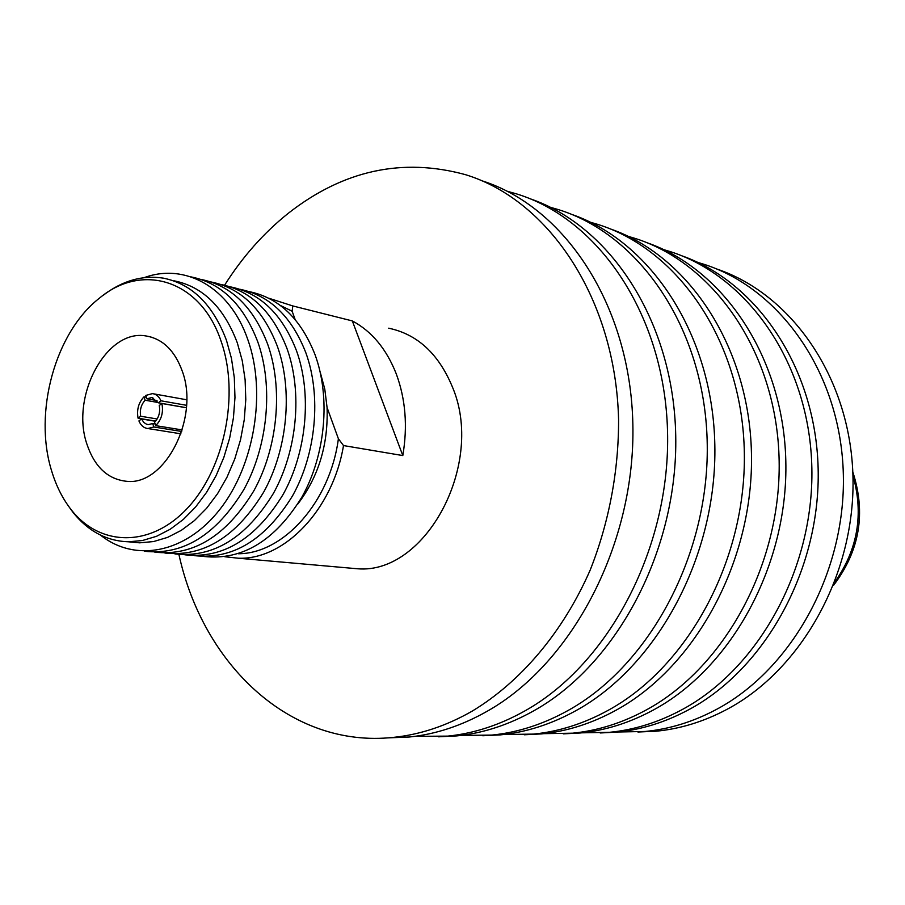 <?xml version="1.0" encoding="UTF-8"?>
<svg xmlns="http://www.w3.org/2000/svg" width="905" height="905" viewBox="0 0 905 905"><rect width="100%" height="100%" fill="white"/><g stroke="black" fill="none" stroke-linecap="round" stroke-linejoin="round"><path stroke-width="1.36" d="M697.766 262.405L702.936 263.966C779.024 287.666 839.365 371.231 843.211 470.442C847.284 569.584 792.837 669.055 716.081 709.622C693.038 721.851 669.383 729.136 645.118 731.478L618.138 731.998M716.466 268.898C791.287 293.865 849.795 377.034 852.906 474.706C856.209 572.288 802.305 669.632 726.591 709.554C703.683 721.681 680.153 728.898 656.012 731.229L637.923 732.021M663.817 249.667L669.259 251.296C746.58 275.312 807.973 361.095 811.717 463.326C815.699 565.467 759.94 668.071 681.725 709.825C658.24 722.416 634.167 729.916 609.495 732.315L581.892 732.824M681.148 255.561C756.806 281.715 815.609 367.554 818.131 468.145C820.858 568.657 765.607 668.716 688.603 709.78C665.209 722.303 641.215 729.758 616.622 732.145L600.196 732.971M628.251 236.363L634.405 238.196C712.936 262.495 775.381 350.563 779.013 455.916C782.882 561.191 725.776 667.053 646.102 710.04C622.176 723.005 597.685 730.72 572.605 733.186L543.916 733.661M646.623 242.585C723.525 269.034 783.391 357.158 785.812 460.837C788.447 564.437 731.862 667.709 653.399 709.995C629.563 722.88 605.151 730.55 580.162 733.005L563.317 733.853M590.513 222.268L597.458 224.304C677.223 248.886 740.731 339.364 744.215 448.054C747.96 556.643 689.452 665.967 608.273 710.267C583.906 723.627 558.985 731.568 533.509 734.102L503.644 734.532M610.038 228.818C688.185 255.572 749.136 346.095 751.444 453.066C753.978 559.946 696.002 666.646 616.022 710.221C591.746 723.502 566.915 731.398 541.507 733.91L524.233 734.781M550.41 207.29L558.238 209.564C639.235 234.418 703.807 327.44 707.133 439.66C710.719 551.779 650.74 664.824 568.035 710.504C543.215 724.283 517.864 732.473 491.969 735.075L460.849 735.448M571.179 214.214C650.593 241.239 712.654 334.296 714.826 444.762C717.224 555.15 657.799 665.503 576.293 710.459C551.564 724.147 526.291 732.292 500.476 734.871L482.738 735.754M507.173 191.227L516.529 193.885C598.748 218.987 664.394 314.702 667.517 430.701C670.922 546.597 609.416 663.603 525.149 710.764C499.865 724.996 474.073 733.446 447.771 736.116L414.728 736.365M529.866 198.681C610.547 225.945 673.727 321.682 675.73 435.893C677.981 550.014 617.04 664.304 533.95 710.708C508.757 724.848 483.055 733.242 456.833 735.901L438.608 736.806M224.576 285.211C242.461 256.907 263.694 232.947 288.265 213.309C343.142 170.332 402.137 157.425 465.238 174.597C548.86 199.982 615.717 298.967 618.579 419.626C618.749 470.928 608.997 522.592 590.207 570.026C563.114 632.018 520.794 681.827 472.297 711.07C446.459 725.867 420.158 734.634 393.392 737.383C290.301 748.559 203.037 664.723 178.919 554.46M481.867 180.751C564.63 206.883 630.344 305.132 632.855 424.072C635.649 542.91 572.922 662.698 487.671 710.979C461.991 725.606 435.837 734.283 409.207 737.021L387.385 737.903M347.316 567.865L357.747 568.793C426.074 574.437 485.589 463.066 452.115 386.277C438.348 353.561 417.205 334.194 388.686 328.198M186.385 407.782L161.893 403.494C163.579 412.386 161.497 419.773 155.671 425.644L182.199 429.932M181.713 431.47L153.827 426.99L147.82 428.529L180.932 433.812M155.49 421.266L141.497 418.97L138.918 420.927C140.863 425.52 143.838 428.065 147.82 428.529M182.278 371.174C174.778 350.552 162.708 338.821 146.067 335.97C106.519 328.549 70.273 396.379 86.914 444.14C94.606 466.991 107.91 479.39 126.824 481.324C164.914 485.815 199.824 417.884 182.278 371.174M51.687 471.086C56.212 486.042 62.739 498.949 71.269 509.809C100.116 546.778 150.716 547.853 187.618 507.988C224.678 468.507 239.723 394.15 221.159 341.434C200.899 279.984 142.232 262.145 99.482 298.13C55.126 332.395 33.247 412.669 51.687 471.086M103.521 295.064C122.695 280.55 142.651 274.916 163.375 278.152C192.041 283.932 213.082 304.714 226.522 340.495L231.465 358.437L234.305 377.623L234.972 397.6L233.422 417.872L229.689 437.963L223.863 457.364L216.114 475.623L206.612 492.297L195.616 506.992L183.398 519.391L170.253 529.221L156.52 536.303L142.492 540.511L128.51 541.801C106.7 541.077 88.249 531.326 73.135 512.535L67.875 505.25M174.246 280.855C202.856 286.636 223.874 307.304 237.314 342.871L242.257 360.71L245.119 379.772L245.787 399.614L244.26 419.762L240.549 439.717L234.757 458.993L227.031 477.127L217.562 493.678L206.6 508.282L194.417 520.59L181.305 530.353L167.595 537.378L153.612 541.552L139.653 542.83L129.302 541.869M100.546 535.127C134.936 562.74 185.48 553.521 219.96 509.3C254.543 465.317 266.568 392.25 247.88 339.782C229.983 287.371 185.208 262.541 144.2 277.631M144.562 551.258C183.161 555.478 216.25 534.923 243.841 489.594C267.982 445.882 273.548 386.333 257.834 342.011C243.558 304.668 221.306 282.971 191.091 276.907M154.812 552.163C193.342 556.337 226.341 535.907 253.819 490.861C277.869 447.443 283.378 388.268 267.676 344.205C253.411 307.1 231.205 285.516 201.057 279.43M164.936 553.057C203.399 557.186 236.307 536.88 263.683 492.116C287.632 448.971 293.084 390.191 277.394 346.377C263.14 309.51 240.979 288.028 210.91 281.93M174.948 553.939C213.331 558.034 246.16 537.841 273.423 493.361C297.281 450.486 302.666 392.08 286.987 348.527C272.756 311.886 250.64 290.505 220.65 284.396M184.835 554.81C223.15 558.871 255.889 538.792 283.039 494.594C306.806 451.991 312.146 393.947 296.467 350.654C282.258 314.227 260.188 292.949 230.277 286.828M194.609 555.67C232.845 559.686 265.493 539.731 292.553 495.816C316.23 453.473 321.501 395.802 305.845 352.746C291.648 316.546 269.633 295.369 239.791 289.238M204.27 556.518C242.438 560.5 274.996 540.67 301.942 497.015C325.529 454.932 330.744 397.623 315.098 354.817C300.924 318.832 278.955 297.768 249.192 291.625M297.7 504.164C318.571 476.765 328.357 444.559 327.067 407.51L324.782 389.093L320.132 371.865M402.804 455.566C407.77 426.323 405.587 399.071 396.232 373.799C386.435 348.957 371.797 331.332 352.328 320.924L402.804 455.566L343.504 445.565C332.791 509.877 284.147 560.116 238.298 558.215L224.836 556.745M268.672 298.186L292.779 305.935L292.134 311.23L295.143 319.522M292.134 311.23L280.358 305.449M155.671 425.644L154.551 422.205C158.861 417.748 160.434 412.171 159.269 405.485L161.893 403.494M141.497 418.97L143.85 422.488L146.497 424.196L148.273 424.603L152.707 423.551L153.827 426.99M140.66 416.243L138.069 418.212C136.587 409.716 138.567 402.578 144.019 396.82L145.128 400.225C141.157 404.58 139.664 409.92 140.66 416.243L157.165 418.981M152.707 423.551L155.106 423.936M158.217 402.521L145.128 400.225M327.067 407.51L338.391 438.744L343.504 445.565M238.253 553.747C283.412 553.849 330.042 502.083 338.391 438.744M292.779 305.935L352.328 320.924M155.637 421.097L138.069 418.212M144.019 396.82L146.418 397.25M186.554 405.316L160.977 400.802C159.031 396.514 156.18 394.116 152.436 393.618L145.818 395.406L146.927 398.8L157.018 400.576M160.977 400.802L158.352 402.793L151.848 397.533L146.927 398.8M186.385 407.702L158.352 402.793M852.929 475.487C863.856 513.859 857.838 549.358 834.874 581.972M393.392 737.383L409.207 737.021M447.771 736.116L456.833 735.901M491.969 735.075L500.476 734.871M533.509 734.102L541.507 733.91M572.605 733.186L580.162 733.005M609.495 732.315L616.622 732.145M645.118 731.478L656.012 731.229M151.078 337.033L146.067 335.97M71.269 509.809L73.135 512.535M128.51 541.801L139.653 542.83M238.298 558.215L357.747 568.793M153.692 393.845L186.702 399.784M152.821 397.714L151.848 397.533M852.804 471.946C866.13 513.033 859.716 550.817 833.584 585.275"/></g></svg>
